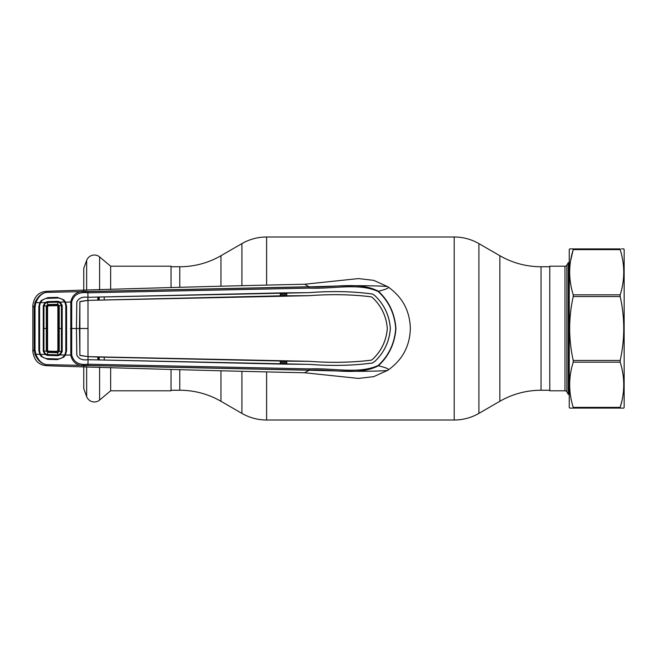 <?xml version="1.0" encoding="UTF-8"?>
<svg xmlns="http://www.w3.org/2000/svg" width="657" height="657" viewBox="0 0 657 657"><rect width="100%" height="100%" fill="white"/><g stroke="black" fill="none" stroke-linecap="round" stroke-linejoin="round"><path stroke-width="0.99" d="M171.034 390.25L179.78 390.25A82.339 82.339 0 0 1 220.949 401.279L241.907 413.384A49.398 49.398 0 0 0 266.611 420.004L454.201 420.004A49.398 49.398 0 0 0 478.904 413.384L499.862 401.279L499.862 255.721L478.904 243.616A49.398 49.398 0 0 0 454.201 236.996L266.611 236.996A49.398 49.398 0 0 0 241.907 243.616L220.949 255.721A82.339 82.339 0 0 1 179.78 266.75L171.034 266.75M499.862 401.279A82.339 82.339 0 0 1 541.031 390.25L541.031 266.75A82.339 82.339 0 0 1 499.862 255.721M549.778 266.75L541.031 266.75M549.778 390.25L541.031 390.25M171.034 287.618L171.034 266.2L110.655 266.2L110.655 289.548M110.655 367.452L110.655 390.8L171.034 390.8L171.034 369.382M110.655 266.2L99.609 256.936L99.609 289.868M110.655 390.8L99.609 400.064A8.196 8.196 0 0 1 86.65 396.59L83.759 388.665L83.759 366.688M83.759 290.312L83.759 268.335L86.65 260.41A8.196 8.196 0 0 1 99.609 256.936M566.876 265.1L566.876 391.901L568.305 394.364L568.305 262.636L566.876 265.1A2.193 2.193 0 0 1 564.971 266.2L549.778 266.2L549.778 390.8L564.971 390.8L564.971 266.2M566.876 391.901A2.193 2.193 0 0 0 564.971 390.8M568.305 394.364L569.258 394.364M568.305 262.636L569.258 262.636M374.851 361.383L374.835 361.366C384.131 352.595 389.305 341.64 390.348 328.5C389.305 315.36 384.131 304.405 374.835 295.634L374.851 295.617C384.189 304.454 389.363 315.417 390.381 328.5C389.363 341.583 384.189 352.546 374.851 361.383L372.462 363.001C352.752 365.662 331.678 366.121 309.258 364.372L88.071 359.708L87.939 364.2L309.299 368.873C333.395 367.846 358.812 374.4 378.227 365.448C388.763 355.659 394.594 343.34 395.711 328.5C394.594 313.66 388.763 301.341 378.227 291.552L378.416 291.223C388.985 301.136 394.824 313.561 395.933 328.5C394.824 343.439 388.985 355.864 378.416 365.777C386.85 367.83 389.938 369.357 387.671 370.351C402.289 360.217 409.853 346.264 410.354 328.5C409.853 310.736 402.289 296.783 387.671 286.649L373.693 280.35L358.459 278.584L304.634 284.235L309.045 286.764L46.466 292.373L45.489 291.421L50.154 291.15C142.676 288.209 227.503 285.91 304.634 284.235M387.671 286.649C389.617 286.403 366.278 285.031 334.848 286.091L309.135 286.879C333.222 288.021 358.845 281.032 378.416 291.223C386.85 289.17 389.938 287.643 387.671 286.649M280.284 295.461L286.781 295.322M286.781 294.147L280.284 294.287M99.199 299.937L99.174 297.145M280.284 362.713L286.781 362.853M358.459 378.407L373.693 376.65L387.671 370.351C389.617 370.597 366.278 371.969 334.848 370.909L309.045 370.236L304.634 372.765L358.459 378.416M286.781 361.678L280.284 361.539M378.227 365.448L378.416 365.777C358.862 375.968 333.239 368.988 309.135 370.121L87.841 365.448C78.273 366.647 72.59 363.214 70.792 355.166L70.792 301.834C72.59 293.786 78.273 290.353 87.841 291.552L309.135 286.879L309.299 288.127L87.939 292.8C79.136 291.667 73.732 294.697 71.703 301.9L71.703 355.1C73.732 362.303 79.136 365.333 87.939 364.2L87.841 365.448M309.299 368.873L309.045 370.236L46.466 364.627C41.613 363.953 37.802 360.57 35.018 354.476L34.18 349.614L34.18 307.386L35.018 302.524C37.802 296.43 41.613 293.047 46.466 292.373C41.941 293.096 38.385 296.553 35.815 302.754L35.026 307.336L35.026 349.664L34.18 349.614L32.85 351.602C34.057 360.003 38.27 364.66 45.489 365.579L50.154 365.85C142.676 368.791 227.503 371.09 304.634 372.765M309.225 361.334L309.225 361.309C331.087 362.951 351.782 362.565 371.312 360.151L372.634 359.256C381.405 350.978 386.291 340.728 387.302 328.5C386.291 316.272 381.405 306.022 372.634 297.744C381.413 305.973 386.308 316.231 387.326 328.5C386.308 340.769 381.413 351.027 372.65 359.272L371.32 360.176C351.832 362.59 331.136 362.976 309.225 361.334L286.781 361.153L286.772 364.167L309.258 364.348C331.76 366.097 352.825 365.637 372.453 362.976L372.462 363.001M374.835 361.366L372.453 362.976M286.781 361.153L98.189 357.038L88.145 356.669L79.916 355.462L79.464 328.5L76.442 328.5L76.828 355.026C78.783 358.911 82.47 360.463 87.882 359.675L88.071 359.708M309.225 361.309L88.145 356.644M88.071 359.683L280.293 364.068L280.284 361.046M104.233 360.093L104.241 357.08M286.772 364.167L280.293 364.068M88.145 356.669L87.882 359.699C82.429 360.479 78.733 358.919 76.795 355.026L76.417 328.5L70.389 328.5M97.836 356.915L97.844 359.929M87.907 356.636L79.883 355.314L79.883 301.686L79.464 328.5M87.989 356.636L87.989 300.364L79.883 301.686M309.225 295.666L309.225 295.691C331.087 294.049 351.782 294.435 371.312 296.849L372.634 297.744L371.32 296.824C351.832 294.41 331.136 294.024 309.225 295.666L280.687 295.814L87.907 300.364M76.442 328.5L76.828 301.974C78.783 298.089 82.47 296.537 87.882 297.325L87.907 300.339L79.924 301.506L79.842 302.064L79.924 301.506M286.781 295.847L286.772 292.833L309.258 292.652C331.76 290.903 352.825 291.363 372.453 294.024L372.462 293.999C352.752 291.338 331.678 290.879 309.258 292.628L87.964 297.293L104.233 296.907L104.241 299.921M97.836 300.085L97.844 297.071M87.882 297.301C82.429 296.521 78.733 298.081 76.795 301.974L76.417 328.5M374.835 295.634L372.453 294.024M309.225 295.691L87.989 300.364M104.233 296.907L280.293 292.932L280.284 295.954M286.772 292.833L280.293 292.932M378.227 291.552C358.788 282.6 333.362 289.162 309.299 288.127M87.964 297.293L87.841 291.552M372.462 293.999L374.851 295.617M64.953 302.245L71.703 301.9M63.244 300.577L63.786 299.855L65.429 301.974L66.587 306.219L66.587 350.781L65.429 355.026L64.953 354.755M66.587 306.219L65.831 306.269L65.831 350.731L66.587 350.781M41.892 301.095L41.375 300.405L47.805 297.637L57.307 297.383L63.786 299.855M40.258 302.959L39.773 302.696L41.375 300.405M39.625 305.489L39.535 306.564L38.853 306.54L39.773 302.696L35.018 302.524M39.535 306.564L39.535 350.436L38.853 350.485L38.853 306.54M71.703 355.1L65.429 355.026L63.786 357.145L57.307 359.617L47.805 359.363L41.375 356.595L39.773 354.304L40.258 354.041M39.535 350.436L39.625 351.511M35.026 349.664L35.815 354.246L39.773 354.304L38.853 350.485M41.375 356.595L41.892 355.905M63.786 357.145L63.244 356.423M32.85 351.339L32.85 305.661L34.18 307.386L35.026 307.336M32.85 305.661L32.85 305.398C34.057 296.997 38.27 292.34 45.489 291.421M38.862 328.5L39.592 328.5L39.584 306.088L40.381 302.68L45.021 302.557L47.411 301.62L57.915 301.3L60.247 302.105L62.177 305.431L62.201 328.5L62.177 351.569L60.247 354.895L64.821 355.01L65.807 351.232L65.815 328.5L65.807 305.768L64.821 301.99C63.129 299.346 60.69 298.023 57.479 298.04L47.567 298.352C44.348 298.492 41.949 299.929 40.381 302.68M45.489 365.579L46.466 364.627C41.941 363.904 38.385 360.447 35.815 354.246L35.018 354.476M99.174 359.855L99.199 357.063M98.46 357.047L98.427 359.831M98.427 297.169L98.46 299.953M65.815 328.763L65.815 328.237M43.247 328.5L46.31 328.5L46.31 305.998L43.945 305.825L43.945 351.175L45.44 353.836L47.452 354.542L57.882 354.862L59.812 354.246L60.247 354.895L57.915 355.7L47.411 355.38L45.021 354.443L43.263 351.24L43.263 305.76L45.021 302.557L45.44 303.164L43.945 305.825L43.263 305.76M64.821 355.01C63.129 357.654 60.69 358.977 57.479 358.96L47.567 358.648C44.348 358.508 41.949 357.071 40.381 354.32L45.021 354.443L45.44 353.836M59.812 354.246L61.429 351.487L61.429 305.513L59.812 302.754L57.882 302.138L57.783 304.265L59.237 305.677L58.58 305.735L58.58 351.265L59.237 351.323L57.783 352.735L47.674 352.407L46.31 351.002L46.31 328.5L46.967 328.5L46.967 350.945L47.575 350.345L48.38 351.158L57.028 351.347L57.865 350.51L57.865 306.49L57.028 305.653L48.38 305.842L47.575 306.655L47.575 350.345M62.177 351.569L59.237 351.323L59.245 328.5L62.201 328.5M62.177 305.431L59.237 305.677L59.245 328.5L58.58 328.5M64.821 301.99L60.247 302.105L59.812 302.754M39.592 328.5L39.584 350.912L40.381 354.32M46.967 350.945L43.263 351.24M47.411 355.38L47.747 351.75L57.734 352.07L57.028 351.347M57.915 355.7L57.734 352.07M58.58 351.249L57.865 350.51M57.865 306.49L58.58 305.751M47.411 301.62L47.452 302.458L57.882 302.138L57.915 301.3M47.854 304.585L47.764 305.25L57.75 304.922L57.783 304.265L47.674 304.593L46.967 306.072L46.31 305.998L47.674 304.593L47.452 302.458L45.44 303.164M46.967 306.055L46.967 328.5L47.633 328.5M48.38 305.842L47.706 305.25M57.734 304.93L57.028 305.653M46.967 306.072L47.575 306.655M48.38 351.158L47.764 351.75L46.967 350.928M571.877 248.913L620.192 248.913L620.192 249.627L573.224 249.627L573.224 248.913L569.66 248.913L569.258 249.594L569.258 407.406L569.808 408.087M570.596 260.788L573.224 249.627C568.502 264.607 568.502 279.668 573.224 294.821L573.224 296.545C568.502 317.857 568.502 339.16 573.224 360.455L573.224 362.179C568.502 377.167 568.502 392.229 573.224 407.373L573.224 408.087L569.66 408.087M621.538 248.913L623.756 248.913L624.15 249.594L624.15 407.406L623.756 408.087L571.877 408.087M573.224 294.821L620.192 294.821C624.914 279.833 624.914 264.771 620.192 249.627M620.192 294.821L620.192 296.545L573.224 296.545M573.224 360.455L620.192 360.455C624.914 339.16 624.914 317.857 620.192 296.545M620.192 360.455L620.192 362.179L573.224 362.179M621.883 401.016L620.192 407.373C624.914 392.393 624.914 377.332 620.192 362.179M573.224 407.373L620.192 407.373L620.192 408.087L621.53 408.087M571.5 248.913L570.826 248.913M570.826 408.087L571.5 408.087M478.904 413.384L478.904 243.616M454.201 420.004L454.201 236.996M266.611 420.004L266.611 372.174M266.611 284.826L266.611 236.996M241.907 413.384L241.907 371.558M241.907 285.442L241.907 243.616M220.949 401.279L220.949 370.959M220.949 286.041L220.949 255.721M179.78 390.25L179.78 369.661M179.78 287.339L179.78 266.75M99.609 367.132L99.609 400.064M86.65 260.41L86.65 290.238M86.65 366.762L86.65 396.59M88.079 328.5L79.489 328.5M66.587 328.5L65.84 328.5M35.084 328.5L34.238 328.5M98.402 359.831L98.419 357.047M98.419 299.953L98.402 297.169"/></g></svg>
